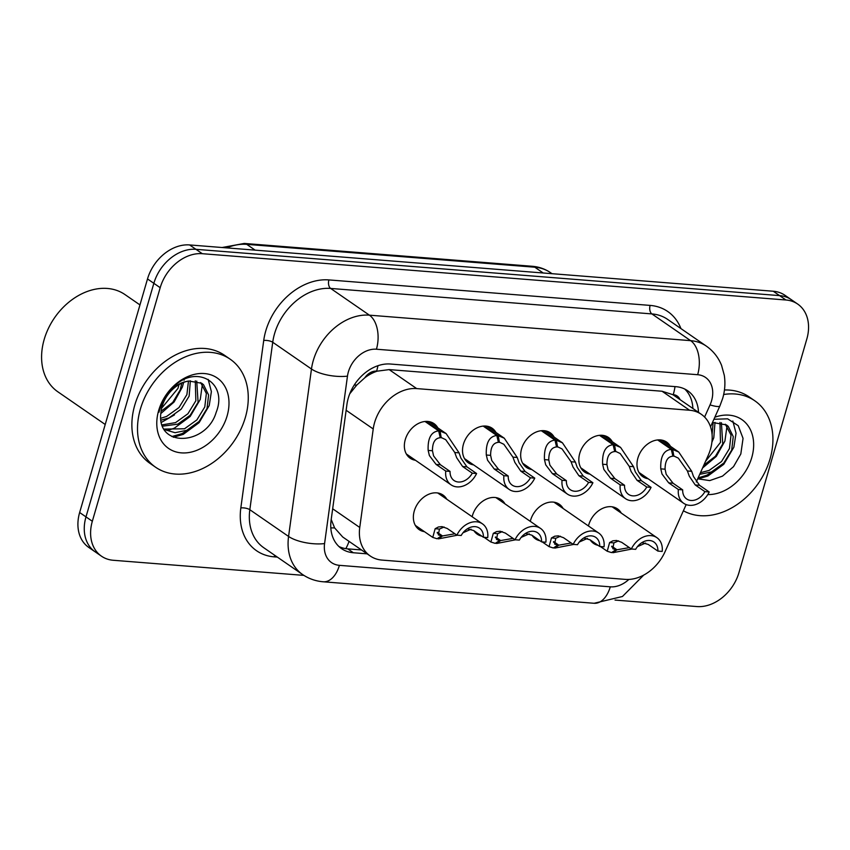 <?xml version="1.0" encoding="UTF-8"?>
<svg xmlns="http://www.w3.org/2000/svg" width="850" height="850" viewBox="0 0 850 850"><rect width="100%" height="100%" fill="white"/><g stroke="black" fill="none" stroke-linecap="round" stroke-linejoin="round"><path stroke-width="1.27" d="M539.962 540.759A21.006 15.927 -55.4 0 1 535.457 538.836A21.006 15.927 -55.4 0 1 532.068 535.309M530.294 521.347A21.006 15.927 -55.4 0 1 530.591 520.221A21.006 15.927 -55.4 0 1 559.321 504.263A21.006 15.927 -55.4 0 1 563.136 508.491M481.812 536.148A21.006 15.927 -55.4 0 1 477.307 534.225A21.006 15.927 -55.4 0 1 473.907 530.697M472.143 516.736A21.006 15.927 -55.4 0 1 472.441 515.61A21.006 15.927 -55.4 0 1 501.16 499.651A21.006 15.927 -55.4 0 1 504.974 503.88M424.458 531.675A21.006 15.927 -55.4 0 1 419.146 529.614A21.006 15.927 -55.4 0 1 414.279 510.988A21.006 15.927 -55.4 0 1 443.009 495.04A21.006 15.927 -55.4 0 1 446.824 499.269M598.124 545.371A21.006 15.927 -55.4 0 1 593.619 543.458A21.006 15.927 -55.4 0 1 590.219 539.92M588.455 525.959A21.006 15.927 -55.4 0 1 588.753 524.832A21.006 15.927 -55.4 0 1 617.472 508.874A21.006 15.927 -55.4 0 1 621.286 513.102M589.921 474.109A21.006 15.927 -55.4 0 1 584.619 472.047A21.006 15.927 -55.4 0 1 579.742 453.422A21.006 15.927 -55.4 0 1 608.472 437.474A21.006 15.927 -55.4 0 1 612.287 441.703M531.76 469.498A21.006 15.927 -55.4 0 1 526.458 467.436A21.006 15.927 -55.4 0 1 521.592 448.811A21.006 15.927 -55.4 0 1 550.322 432.862A21.006 15.927 -55.4 0 1 554.136 437.081M473.609 464.886A21.006 15.927 -55.4 0 1 468.308 462.814A21.006 15.927 -55.4 0 1 463.441 444.199A21.006 15.927 -55.4 0 1 492.161 428.241A21.006 15.927 -55.4 0 1 495.975 432.469M415.459 460.275A21.006 15.927 -55.4 0 1 410.146 458.203A21.006 15.927 -55.4 0 1 405.28 439.588A21.006 15.927 -55.4 0 1 434.01 423.629A21.006 15.927 -55.4 0 1 437.824 427.858M648.072 478.731A21.006 15.927 -55.4 0 1 642.77 476.659A21.006 15.927 -55.4 0 1 637.904 458.044A21.006 15.927 -55.4 0 1 666.623 442.085A21.006 15.927 -55.4 0 1 670.448 446.314M696.299 481.971L708.146 455.536A39.387 29.856 124.6 0 0 710.462 449.236A39.387 29.856 124.6 0 0 701.335 414.322A39.387 29.856 124.6 0 0 689.573 410.242L416.681 388.588A39.387 29.856 124.6 0 0 373.224 428.963L359.752 527.467A39.387 29.856 124.6 0 0 370.239 555.996A39.387 29.856 124.6 0 0 382.001 560.086L625.281 579.381A39.387 29.856 124.6 0 0 665.061 551.682L686.162 504.592M364.809 377.783A39.387 29.856 -55.4 0 1 377.188 371.163L376.635 371.121A13.133 9.956 124.6 0 0 364.809 377.783L356.819 385.007L349.743 393.816M680.021 399.606A13.133 9.956 124.6 0 0 673.253 394.655L672.701 394.612A39.387 29.856 -55.4 0 1 673.859 395.356L701.335 414.322M331.203 519.488L334.613 527.903L342.72 537.009L370.239 555.996M672.701 394.612L662.054 391.244L389.151 369.601L377.188 371.163M303.907 575.386L113.22 560.267A39.387 29.856 -55.4 0 1 101.458 556.176A39.387 29.856 -55.4 0 1 92.331 521.263L160.193 287.693L153.85 283.316A39.387 29.856 -55.4 0 1 195.946 249.316L779.599 295.619A39.387 29.856 -55.4 0 1 791.361 299.699A39.387 29.856 -55.4 0 0 779.599 295.619L195.946 249.316A39.387 29.856 -55.4 0 0 153.85 283.316L85.988 516.896L153.85 283.316L147.507 278.938A39.387 29.856 -55.4 0 1 189.603 244.938L773.256 291.242A39.387 29.856 -55.4 0 1 785.018 295.332L797.704 304.077A39.387 29.856 -55.4 0 1 806.831 338.991L738.969 572.571A39.387 29.856 -55.4 0 1 696.872 606.56L615.039 600.068M101.458 556.176L95.115 551.809A39.387 29.856 -55.4 0 1 85.988 516.896A39.387 29.856 -55.4 0 0 95.115 551.809L88.772 547.432A39.387 29.856 -55.4 0 1 79.645 512.518L147.507 278.938M698.509 412.377A39.387 29.856 124.6 0 0 687.682 390.756A39.387 29.856 124.6 0 0 675.92 386.676L390.405 364.023A39.387 29.856 124.6 0 0 346.938 404.398L331.118 520.136A39.387 29.856 124.6 0 0 341.604 548.675A39.387 29.856 124.6 0 0 353.366 552.755L367.115 553.839M684.718 389.024A39.387 29.856 -55.4 0 1 692.878 408.489M160.193 287.693A39.387 29.856 -55.4 0 1 202.289 253.693L785.942 299.997A39.387 29.856 -55.4 0 1 797.704 304.077M361.484 549.95L347.735 548.866A39.387 29.856 -55.4 0 1 338.938 546.508M658.761 439.864L672.658 449.459L678.746 452.041L691.698 471.304L693.504 476.531L699.55 485.308L709.219 491.98A19.688 14.928 124.6 0 1 683.676 503.296A19.688 14.928 124.6 0 1 678.374 489.526L668.706 482.864L662.012 474.034L660.779 468.86C660.259 456.673 663.754 450.171 671.287 449.353L657.645 439.939M671.287 449.353L672.871 456.174C667.675 456.652 665.072 460.998 665.082 469.2L666.209 474.364L673.03 483.204L682.688 489.876A14.439 10.944 -55.4 0 0 686.662 498.971A14.439 10.944 -55.4 0 0 704.894 491.629L695.236 484.967L689.308 476.202L687.395 470.964L678.343 458.139L672.701 455.441M672.658 449.459L673.88 456.248M678.374 489.526L682.688 489.876M704.894 491.629L709.219 491.98M645.564 543.044L637.457 546.635M618.566 540.844L613.923 542.906L612.786 548.707L615.952 549.706L611.543 552.606L607.219 551.246L609.609 542.566L612.861 540.823L616.484 540.462L621.679 542.321L631.348 548.983A19.688 14.928 124.6 0 1 656.891 537.668L612.17 506.812M631.348 548.983L635.662 549.334A14.439 10.944 -55.4 0 1 653.905 541.992A14.439 10.944 -55.4 0 1 657.879 551.087L662.192 551.438A19.688 14.928 124.6 0 0 656.891 537.668M611.756 546.189L616.962 549.78L629.351 547.612M641.867 542.64L648.21 544.425L657.879 551.087M616.962 549.78L612.914 552.713L612.159 552.202M615.952 549.706L611.692 546.763M631.869 549.026L612.914 552.713M600.599 435.253L614.508 444.848L620.585 447.429L633.537 466.692L635.343 471.92L641.399 480.696L651.068 487.358A19.688 14.928 124.6 0 1 625.526 498.674A19.688 14.928 124.6 0 1 620.213 484.914L610.555 478.242L603.851 469.423L602.618 464.238C602.097 452.062 605.604 445.559 613.126 444.741L599.494 435.328M613.126 444.741L614.72 451.562C609.514 452.041 606.921 456.376 606.932 464.578L608.058 469.752L614.869 478.592L624.537 485.254A14.439 10.944 -55.4 0 0 628.501 494.36A14.439 10.944 -55.4 0 0 646.744 487.018L637.075 480.356L631.146 471.591L629.234 466.353L620.181 453.528L614.55 450.829M614.508 444.848L615.729 451.637M620.213 484.914L624.537 485.254M646.744 487.018L651.068 487.358M542.449 430.642L556.346 440.236L562.434 442.808L575.386 462.081L577.192 467.309L583.249 476.085L592.907 482.747A19.688 14.928 124.6 0 1 567.364 494.062A19.688 14.928 124.6 0 1 562.062 480.303L552.394 473.631L545.7 464.812L544.468 459.627C543.947 447.44 547.442 440.938 554.976 440.13L541.333 430.716M554.976 440.13L556.559 446.941C551.363 447.429 548.76 451.764 548.771 459.967L549.897 465.141L556.718 473.971L566.376 480.643A14.439 10.944 -55.4 0 0 570.35 489.738A14.439 10.944 -55.4 0 0 588.593 482.407L578.924 475.734L572.996 466.969L571.083 461.741L562.031 448.917L556.389 446.207M556.346 440.236L557.568 447.026M562.062 480.303L566.376 480.643M588.593 482.407L592.907 482.747M484.288 426.031L498.196 435.625L504.273 438.196L517.236 457.47L519.031 462.687L525.087 471.463L534.756 478.136A19.688 14.928 124.6 0 1 509.214 489.451A19.688 14.928 124.6 0 1 503.901 475.692L494.243 469.019L487.549 460.19L486.306 455.016C485.786 442.829 489.292 436.326 496.825 435.508L483.183 426.094M496.825 435.508L498.408 442.329C493.202 442.808 490.609 447.153 490.62 455.356L491.746 460.53L498.557 469.359L508.226 476.032A14.439 10.944 -55.4 0 0 512.189 485.127A14.439 10.944 -55.4 0 0 530.432 477.796L520.774 471.123L514.834 462.358L512.922 457.13L503.869 444.306L498.238 441.596M498.196 435.625L499.418 442.414M503.901 475.692L508.226 476.032M530.432 477.796L534.756 478.136M426.137 421.419L440.034 431.003L446.123 433.585L459.074 452.859L460.881 458.076L466.937 466.852L476.595 473.524A19.688 14.928 124.6 0 1 451.053 484.84A19.688 14.928 124.6 0 1 445.751 471.07L436.082 464.408L429.388 455.579L428.156 450.404C427.635 438.217 431.131 431.715 438.664 430.897L425.021 421.483M438.664 430.897L440.247 437.718C435.051 438.196 432.448 442.542 432.459 450.744L433.585 455.908L440.406 464.748L450.064 471.421A14.439 10.944 -55.4 0 0 454.038 480.516A14.439 10.944 -55.4 0 0 472.281 473.174L462.612 466.512L456.684 457.746L454.771 452.508L445.719 439.684L440.077 436.985M440.034 431.003L441.256 437.793M445.751 471.07L450.064 471.421M472.281 473.174L476.595 473.524M587.403 538.433L579.296 542.024M560.416 536.233L555.762 538.294L554.625 544.096L557.791 545.094L553.382 547.995L549.068 546.635L551.459 537.954L554.699 536.212L558.333 535.851L563.529 537.71L573.187 544.372A19.688 14.928 124.6 0 1 598.729 533.056L554.009 502.201M573.187 544.372L577.511 544.712A14.439 10.944 -55.4 0 1 595.754 537.381A14.439 10.944 -55.4 0 1 599.718 546.476L604.042 546.826A19.688 14.928 124.6 0 0 598.729 533.056M553.594 541.577L558.801 545.169L571.2 543.001M583.716 538.018L590.059 539.814L599.718 546.476M558.801 545.169L554.763 548.101L554.009 547.581M557.791 545.094L553.531 542.151M573.707 544.414L554.763 548.101M529.253 533.821L521.146 537.413M502.254 531.622L497.611 533.683L496.474 539.474L499.641 540.472L495.231 543.384L490.907 542.024L493.297 533.343L496.549 531.601L500.172 531.239L505.368 533.088L515.036 539.761A19.688 14.928 124.6 0 1 540.579 528.445L495.858 497.579M515.036 539.761L519.361 540.101A14.439 10.944 -55.4 0 1 537.593 532.769A14.439 10.944 -55.4 0 1 541.567 541.864L545.881 542.204A19.688 14.928 124.6 0 0 540.579 528.445M495.444 536.966L500.65 540.558L513.049 538.39M525.555 533.407L531.898 535.192L541.567 541.864M500.65 540.558L496.602 543.49L495.848 542.969M499.641 540.472L495.38 537.529M515.557 539.803L496.602 543.49M471.091 529.199L462.984 532.791M444.104 527L439.45 529.072L438.313 534.862L441.49 535.861L437.07 538.762L432.756 537.402L435.147 528.721L438.388 526.989L442.021 526.628L447.217 528.477L456.886 535.149A19.688 14.928 124.6 0 1 482.428 523.834L437.707 492.968M456.886 535.149L461.199 535.489A14.439 10.944 -55.4 0 1 479.442 528.148A14.439 10.944 -55.4 0 1 483.406 537.253L487.73 537.593A19.688 14.928 124.6 0 0 482.428 523.834M437.283 532.344L442.489 535.946L454.888 533.768M467.404 528.796L473.748 530.581L483.406 537.253M442.489 535.946L438.451 538.879L437.697 538.358M441.49 535.861L437.219 532.918M457.396 535.192L438.451 538.879M725.305 424.203L731.021 435.072L729.459 448.556L721.533 461.539L709.176 470.401L700.464 472.685M699.731 474.321L711.418 471.952L723.775 463.08L731.691 450.096L733.253 436.613L728.237 426.371L726.452 424.926L713.564 422.652A29.676 22.493 -55.4 0 0 712.311 422.864M719.95 422.418L720.503 442.382L705.543 461.348M703.843 465.141L715.392 456.28L722.744 443.923L721.406 422.694M711.918 442.127L713.798 437.75L715.009 422.408M713.118 422.716L712.088 434.562M723.669 394.506A65.641 49.757 -55.4 0 1 754.821 400.807A65.641 49.757 -55.4 0 1 770.036 458.989A65.641 49.757 -55.4 0 1 683.389 510.786M724.455 389.991A65.641 49.757 -55.4 0 1 749.19 396.918L754.821 400.807M697.722 478.805L709.729 480.601L722.479 476.149L733.539 466.639L740.817 453.985L743.049 438.388L738.225 425.691L727.632 418.827L713.926 419.273M714.829 417.233A42.808 32.449 -55.4 0 1 751.772 457.544A42.808 32.449 -55.4 0 1 707.795 494.583M698.105 477.934L706.764 475.235L717.06 468.839M702.557 467.999L716.295 456.408L724.923 441.022L727.037 425.914M697.967 478.911L707.891 476L723.775 464.291L733.879 447.196L736.047 433.245L732.827 420.994M200.643 382.585L206.359 393.444L204.797 406.938L196.881 419.921L184.524 428.783L164.093 429.091M164.379 429.569L175.058 432.692L186.756 430.323L199.113 421.462L207.039 408.478L208.601 394.984L203.575 384.752L201.801 383.297L188.902 381.023A29.676 22.493 -55.4 0 0 162.106 406.459A29.676 22.493 -55.4 0 0 160.937 412.505C155.869 448.194 206.369 445.846 216.166 412.367C228.257 382.394 196.297 363.906 173.761 386.676C167.004 393.029 162.339 400.552 159.736 409.233L158.982 412.207L159.864 409.084C166.271 392.073 175.95 382.723 188.902 381.023M195.288 380.8L195.851 400.764L187.924 413.748L175.578 422.609L162.148 424.862M162.637 426.158L177.809 424.15L190.166 415.289L198.082 402.305L196.743 381.066M188.466 381.098L186.904 394.581L178.978 407.564L166.621 416.436L160.82 418.274M161.032 420.155L168.863 417.977L181.22 409.116L189.136 396.132L190.347 380.789M179.042 384.582L177.958 388.408L161.649 408.212M161.086 411.262L172.752 402.401L180.189 389.959L181.794 383.159M105.219 424.49L57.874 391.818A59.075 44.784 -55.4 0 1 44.189 339.447A59.075 44.784 -55.4 0 1 124.982 294.578L139.963 304.916M140.399 409.041A65.641 49.757 -55.4 0 1 230.169 359.189A65.641 49.757 -55.4 0 1 245.374 417.371A65.641 49.757 -55.4 0 1 155.603 467.234A65.641 49.757 -55.4 0 1 140.399 409.041M155.603 467.234L149.972 463.346A65.641 49.757 -55.4 0 1 134.768 405.152A65.641 49.757 -55.4 0 1 224.528 355.289L230.169 359.189M227.109 415.926A42.808 32.449 -55.4 0 1 181.358 452.869A42.808 32.449 -55.4 0 1 158.663 410.497A42.808 32.449 -55.4 0 1 204.414 373.543A42.808 32.449 -55.4 0 1 227.109 415.926M161.436 422.376L174.505 414.874M171.838 436.56L182.113 433.606L192.398 427.221M160.841 413.546L174.069 402.029L182.367 387.058L183.664 382.394M184.078 380.163L184.174 379.599M167.811 430.44L174.282 428.209L190.166 416.489L200.271 399.404L202.374 384.296M173.304 437.293L183.228 434.382L199.113 422.663L209.217 405.578L211.384 391.627L208.176 379.366M354.216 385.082A39.387 14.248 7.8 0 0 356.819 385.007M673.253 394.655A39.387 23.513 -85.5 0 0 675.017 386.601M345.833 548.643A39.387 23.513 -85.5 0 0 349.042 541.376M330.82 527.871A39.387 14.248 7.8 0 0 334.613 527.903M376.635 371.121A39.387 23.513 -85.5 0 0 377.942 365.712M662.054 391.244L689.573 410.242M332.669 508.778L359.752 527.467M346.141 410.274L373.224 428.963M389.151 369.601L416.681 388.588M222.094 247.52L244.258 243.44A13.133 7.841 94.5 0 1 246.755 244.354A52.509 39.812 124.6 0 0 226.759 247.892M543.192 272.988L534.809 267.208A13.133 7.841 -85.5 0 0 532.312 266.284C539.038 266.836 545.105 268.961 550.492 272.648A52.509 39.812 124.6 0 0 534.809 267.208L246.755 244.354L255.138 250.144M189.603 244.938L202.289 253.693M773.256 291.242L785.942 299.997M79.645 512.518L92.331 521.263M704.597 417.053L710.037 404.908A26.254 19.901 124.6 0 0 711.577 400.711A26.254 19.901 124.6 0 0 697.659 374.712L376.433 349.223A26.254 19.901 124.6 0 0 348.373 371.896A26.254 19.901 124.6 0 0 347.469 376.146L324.572 543.586A26.254 19.901 124.6 0 0 339.405 565.335L610.279 586.829A26.254 19.901 124.6 0 0 628.862 579.434M324.572 543.586A26.254 9.499 7.8 0 1 288.575 536.446L311.472 369.006A52.509 39.812 -55.4 0 1 313.289 360.506A52.509 39.812 -55.4 0 1 369.41 315.169L690.636 340.659A52.509 39.812 -55.4 0 1 706.318 346.099L667.569 319.356A52.509 39.812 124.6 0 0 651.886 313.916L330.661 288.437A52.509 39.812 124.6 0 0 274.539 333.763A52.509 39.812 124.6 0 0 272.723 342.263L249.826 509.713A52.509 39.812 124.6 0 0 263.808 547.761L302.558 574.504A52.509 39.812 -55.4 0 1 288.575 536.446L249.826 509.713A6.566 2.38 -172.2 0 0 240.826 507.928L263.723 340.478A59.075 44.784 -55.4 0 1 328.908 279.916L650.122 305.405A6.566 3.921 -85.5 0 0 651.886 313.916L690.636 340.659A26.254 15.672 94.5 0 1 697.659 374.712M263.723 340.478A6.566 2.38 -172.2 0 1 272.723 342.263L311.472 369.006A26.254 9.499 7.8 0 0 347.469 376.146M650.122 305.405A59.075 44.784 -55.4 0 1 680.935 328.578M277.355 557.101L274.199 556.856A59.075 44.784 -55.4 0 1 240.826 507.928M376.433 349.223A26.254 15.672 94.5 0 0 369.41 315.169L330.661 288.437A6.566 3.921 -85.5 0 1 328.908 279.916M274.794 555.337A6.566 3.921 -85.5 0 0 274.199 556.856M339.405 565.335A26.254 15.672 94.5 0 1 323.234 581.782L594.107 603.277L622.455 596.498L643.726 575.089M610.279 586.829A26.254 15.672 94.5 0 1 594.107 603.277M710.037 404.908A26.254 4.059 24.1 0 0 719.907 405.918L710.526 426.838M347.735 548.866L353.366 552.755M695.236 484.967L699.55 485.308M687.395 470.964L691.698 471.304M660.779 468.86L665.082 469.2M668.706 482.864L673.03 483.204M613.923 542.906L609.609 542.566M640.539 545.02L639.019 544.903M637.075 480.356L641.399 480.696M629.234 466.353L633.537 466.692M602.618 464.238L606.932 464.578M610.555 478.242L614.869 478.592M578.924 475.734L583.249 476.085M571.083 461.741L575.386 462.081M544.468 459.627L548.771 459.967M552.394 473.631L556.718 473.971M520.774 471.123L525.087 471.463M512.922 457.13L517.236 457.47M486.306 455.016L490.62 455.356M494.243 469.019L498.557 469.359M462.612 466.512L466.937 466.852M454.771 452.508L459.074 452.859M428.156 450.404L432.459 450.744M436.082 464.408L440.406 464.748M555.762 538.294L551.459 537.954M582.378 540.409L580.869 540.281M497.611 533.683L493.297 533.343M524.227 535.798L522.707 535.67M439.45 529.072L435.147 528.721M466.066 531.176L464.557 531.059M244.258 243.44L532.312 266.284M550.492 272.648L552.001 273.689M719.907 405.918L722.702 398.31C724.933 390.628 725.464 382.946 724.285 375.264L721.565 365.362C718.346 357.393 713.267 350.976 706.318 346.099M302.558 574.504C308.773 578.733 315.669 581.166 323.234 581.782M683.676 503.296L638.956 472.43M678.746 452.041L661.321 440.024M607.219 551.246L600.387 546.529M625.526 498.674L580.794 467.819M620.585 447.429L603.171 435.402M567.364 494.062L522.644 463.207M562.434 442.808L545.009 430.791M509.214 489.451L464.493 458.596M504.273 438.196L486.859 426.179M451.053 484.84L406.332 453.974M446.123 433.585L428.697 421.568M549.068 546.635L542.236 541.918M490.907 542.024L484.075 537.306M432.756 537.402L415.331 525.385"/></g></svg>
